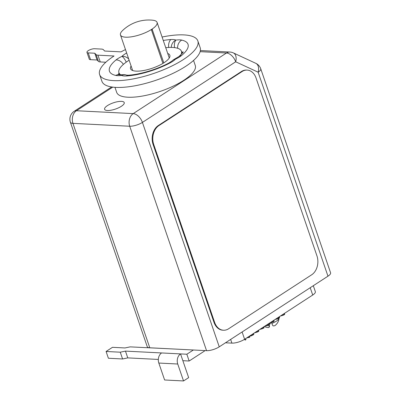<?xml version="1.0" encoding="UTF-8"?>
<svg xmlns="http://www.w3.org/2000/svg" width="401" height="401" viewBox="0 0 401 401"><rect width="100%" height="100%" fill="white"/><g stroke="black" fill="none" stroke-linecap="round" stroke-linejoin="round"><path stroke-width="0.6" d="M225.462 342.79L231.903 343.121A9.439 2.992 161.1 0 0 244.61 339.286L312.715 295.026L310.214 287.717M313.306 285.712L315.341 291.647A9.439 2.992 161.1 0 1 312.715 295.026M271.522 322.534L271.818 323.401A10.02 1.093 73.2 0 0 272.981 325.843A9.363 2.822 -151.5 0 0 275.036 325.527A10.195 10.195 0 0 0 279.061 318.199A9.439 2.992 161.1 0 1 271.818 323.401M279.407 316.675L279.617 317.301L279.066 318.113A9.439 2.992 -18.9 0 0 279.066 318.113A9.439 2.992 161.1 0 1 279.061 318.199M264.304 326.484A10.195 10.195 0 0 0 268.49 327.572A9.368 1.378 115.8 0 0 269.387 326.925A10.02 1.093 -106.8 0 1 268.239 324.514M269.387 326.925L269.442 324.249M219.252 346.83L327.968 276.184L258.134 72.205L235.693 61.789L142.415 122.405L219.252 346.83A9.439 2.992 161.1 0 1 206.55 350.664L149.779 347.782A9.439 2.992 161.1 0 1 147.242 346.68L70.406 122.26A9.439 2.992 -18.9 0 0 72.942 123.358A9.439 7.012 -87.1 0 1 76.436 110.731L112.771 87.122M260.755 68.827A9.439 9.439 0 0 0 255.798 63.323A9.439 6.05 -65.1 0 1 258.134 72.205A9.439 2.992 -18.9 0 0 260.755 68.827L330.594 272.805A9.439 2.992 161.1 0 1 327.968 276.184M161.613 352.95L180.535 353.913L188.655 377.627L183.538 380.95L164.616 379.988L158.816 363.05A7.549 5.614 -87.1 0 1 161.613 352.95L125.458 351.116L120.26 352.193L106.08 351.476L112.47 347.316L124.967 347.953L130.16 346.875L168.134 348.715M158.816 363.05L177.738 364.013A7.549 5.614 92.9 0 1 180.535 353.913L186.841 354.233L193.367 349.993M70.406 122.26A9.439 9.439 0 0 1 74.195 111.288L74.195 111.288A9.439 5.559 57 0 1 76.436 110.731L133.207 113.618A9.439 7.012 92.9 0 0 129.713 126.24L72.942 123.358L149.779 347.782M255.798 63.323L233.357 52.907A9.439 6.05 -65.1 0 1 235.693 61.789A9.439 5.559 -123 0 0 226.485 53.002L133.207 113.618A9.439 5.559 -123 0 1 142.415 122.405A9.439 2.992 161.1 0 1 129.713 126.24L206.55 350.664M242.104 71.528L241.472 71.493A14.16 10.521 -87.1 0 1 246.54 70.06L247.171 70.09A14.16 10.521 92.9 0 0 242.104 71.528L158.966 125.553A14.16 10.521 92.9 0 0 153.723 144.49L214.61 322.334A14.16 10.521 92.9 0 0 223.487 330.239A14.16 10.521 92.9 0 0 228.555 328.805L311.692 274.78A14.16 10.521 92.9 0 0 316.935 255.843L256.044 77.994A14.16 10.521 92.9 0 0 247.171 70.09M241.472 71.493L158.335 125.518A14.16 10.521 -87.1 0 0 153.092 144.455L213.984 322.299A14.16 10.521 -87.1 0 0 222.856 330.208L223.487 330.239M121.448 101.368A10.381 3.293 -18.9 0 0 109.994 104.19A10.381 3.293 -18.9 0 0 104.646 109.428A10.381 3.293 -18.9 0 0 107.383 110.511A10.381 3.293 -18.9 0 0 118.47 107.864A10.381 3.293 -18.9 0 0 124.275 102.711A10.381 3.293 -18.9 0 0 121.448 101.368M114.962 87.333L116.691 92.38A41.534 13.173 -18.9 0 0 142.726 96.004A41.534 13.173 -18.9 0 0 183.738 80.34A41.534 13.173 -18.9 0 0 195.277 65.478L193.548 60.426M120.47 34.937A19.348 6.14 -18.9 0 1 122.5 30.606A37.754 37.754 0 0 1 152.821 20.225A19.348 6.14 161.1 0 1 157.082 22.401A19.348 6.14 161.1 0 1 146.676 32.09A19.348 6.14 161.1 0 1 125.668 37.188A19.348 6.14 -18.9 0 1 120.47 34.937L132.651 70.521M163.809 62.862L152.174 29.378A19.348 6.14 161.1 0 1 151.433 29.859L162.916 63.413M151.433 29.859L152.44 29.654M131.102 66A20.767 6.586 -18.9 0 0 130.541 68.716A20.767 6.586 -18.9 0 0 136.114 71.132A20.767 6.586 -18.9 0 0 158.661 65.664A20.767 6.586 -18.9 0 0 169.834 55.263A20.767 6.586 -18.9 0 0 167.718 53.463M181.097 54.596A33.037 10.481 -18.9 0 0 181.442 51.293A33.037 10.481 -18.9 0 0 172.57 47.448A33.037 10.481 -18.9 0 0 165.738 47.689M129.127 60.225A33.037 10.481 -18.9 0 0 118.932 72.691A33.037 10.481 -18.9 0 0 120.856 74.887M163.267 40.461A41.534 13.173 161.1 0 1 170.916 39.549A15.103 4.792 161.1 0 1 175.914 40.095A15.103 4.792 161.1 0 1 181.748 40.1A41.534 13.173 161.1 0 1 181.447 55.574A15.103 4.792 161.1 0 1 175.543 59.117A15.103 4.792 161.1 0 1 170.465 62.706A41.534 13.173 161.1 0 1 126.556 75.964A15.103 4.792 161.1 0 1 121.558 75.418A15.103 4.792 161.1 0 1 115.724 75.418A41.534 13.173 161.1 0 1 116.024 59.944A15.103 4.792 161.1 0 1 121.929 56.396A7.549 6.095 43.8 0 1 128.711 59.012M126.656 52.997A15.103 4.792 161.1 0 0 121.929 56.396A7.549 2.266 65.1 0 1 126.26 62.13M125.478 49.569A51.914 16.466 161.1 0 0 121.017 51.869L104.671 51.037L103.343 49.659A7.549 2.396 -18.9 0 0 101.503 49.082L94.611 48.737A4.722 1.499 -18.9 0 0 89.488 49.98A4.722 1.499 -18.9 0 0 86.947 52.341A4.722 1.499 -18.9 0 0 88.215 52.892L94.771 53.223L96.1 54.601A7.549 2.396 -18.9 0 0 97.934 55.178L100.255 61.949A7.549 2.396 161.1 0 1 98.415 61.378L97.092 60L94.771 53.223M162.094 37.032A51.914 16.466 161.1 0 1 197.848 40.942A51.914 16.466 161.1 0 1 154.069 73.338A51.914 16.466 161.1 0 1 99.618 74.571A51.914 16.466 161.1 0 1 114.044 55.995L97.934 55.178M126.701 75.193A7.549 6.792 -65.3 0 0 121.558 75.418A7.549 3.754 -97.8 0 1 122.846 74.711L119.719 74.827L118.064 74.26M181.447 55.574A7.549 5.459 -129.4 0 0 178.976 56.511L174.681 59.047A7.549 2.266 -114.9 0 1 175.543 59.117A7.549 6.095 -136.2 0 0 172.415 60.661L169.222 62.827C157.292 69.323 139.854 74.551 128.37 75.208L126.611 75.177M171.302 47.408A7.549 6.792 114.7 0 1 175.914 40.095A7.549 3.754 82.2 0 0 174.55 47.619M97.092 60L90.536 59.664A4.722 1.499 161.1 0 1 89.268 59.117L86.947 52.341M105.829 62.235L100.255 61.949M197.848 40.942L200.169 47.714A51.914 16.466 161.1 0 1 156.39 80.115A51.914 16.466 161.1 0 1 101.939 81.348L99.618 74.571M204.345 350.554L204.51 351.035L189.162 361.01L186.841 354.233M106.08 351.476L108.395 358.248L122.581 358.97L127.774 357.887L158.325 359.441M182.856 360.689L189.162 361.01M120.26 352.193L122.581 358.97M125.458 351.116L127.774 357.887M177.738 364.013L183.538 380.95M249.467 336.128L249.808 337.126L246.465 338.078M248.745 336.594L249.086 337.592M244.911 339.091L245.252 340.083L244.41 339.411M245.628 338.619L245.968 339.617L245.252 340.083M253.632 333.421L253.878 334.138L253.046 335.02L249.527 336.309M258.66 330.153L258.76 331.196L258.199 331.667L254.555 332.82M263.938 326.725L264.033 327.767L263.477 328.244L259.833 329.391M267.693 324.284L268.033 325.281L267.312 325.747L264.855 326.128M270.089 322.725L270.429 323.722L267.798 324.594M274.008 320.178L274.109 321.221L273.547 321.697L270.119 322.815M278.725 317.116L279.066 318.113L277.823 318.805L275.156 319.437M284.56 313.321L284.66 314.364L284.098 314.84L280.454 315.988M249.758 335.938L249.878 336.289M250.755 335.291L251.001 336.008M251.492 334.81L251.803 335.712M252.465 334.178L252.805 335.176M252.705 334.023L253.046 335.02M253.412 333.562L253.723 334.464M255.272 332.354L255.392 332.705M256.023 331.868L256.239 332.494M257.011 331.226L257.322 332.128M257.858 330.675L258.199 331.667M258.45 330.289L258.76 331.196M260.55 328.925L260.67 329.276M261.297 328.439L261.512 329.066M262.284 327.797L262.595 328.7M263.136 327.246L263.477 328.244M263.723 326.86L264.033 327.767M265.347 325.807L265.467 326.158M266.971 324.75L267.312 325.747M267.743 324.249L267.863 324.599M269.372 323.191L269.713 324.188M270.625 322.379L270.74 322.73M271.372 321.893L271.587 322.519M272.359 321.251L272.67 322.153M273.206 320.7L273.547 321.697M273.798 320.319L274.109 321.221M275.647 319.111L275.738 319.371M276.525 318.544L276.74 319.171M277.512 317.903L277.823 318.805M278.244 317.427L278.585 318.424M279.191 316.81L279.502 317.712M281.176 315.522L281.296 315.873M281.923 315.036L282.139 315.662M282.911 314.394L283.221 315.296M283.758 313.843L284.098 314.84M284.349 313.462L284.66 314.364M242.109 331.978L244.61 339.286M230.64 339.426L231.903 343.121M233.357 52.907A9.439 9.439 0 0 0 229.863 52.045A9.439 7.012 92.9 0 0 226.485 53.002L200.109 51.664M116.024 59.944A7.549 5.459 50.6 0 1 123.378 64.396M115.724 75.418A7.549 6.371 -77.2 0 1 119.719 74.827L119.719 74.827M118.721 74.551A33.98 10.782 161.1 0 1 118.982 72.847M181.493 51.443A33.98 10.782 161.1 0 1 182.741 52.631M170.916 39.549A7.549 4.637 86.2 0 0 168.696 47.458M181.748 40.1A7.549 6.371 102.8 0 0 177.678 48.28M170.465 62.706A7.549 3.268 -118.1 0 0 169.222 62.827M126.556 75.964A7.549 4.637 -93.8 0 1 128.37 75.208M90.536 59.664L88.215 52.892M96.1 54.601L98.415 61.378M214.61 322.334L213.984 322.299M153.723 144.49L153.092 144.455M158.966 125.553L158.335 125.518M229.863 52.045L200.375 50.546M157.082 22.401L169.267 57.985M119.658 74.812L118.932 72.691M126.706 75.193A7.549 7.549 0 0 0 122.846 74.711M182.164 53.413L181.442 51.293M174.681 59.047A7.549 7.549 0 0 0 172.415 60.661M183.087 52C183.874 51.523 182.505 53.027 178.976 56.511M74.195 111.288L111.633 86.962"/></g></svg>
